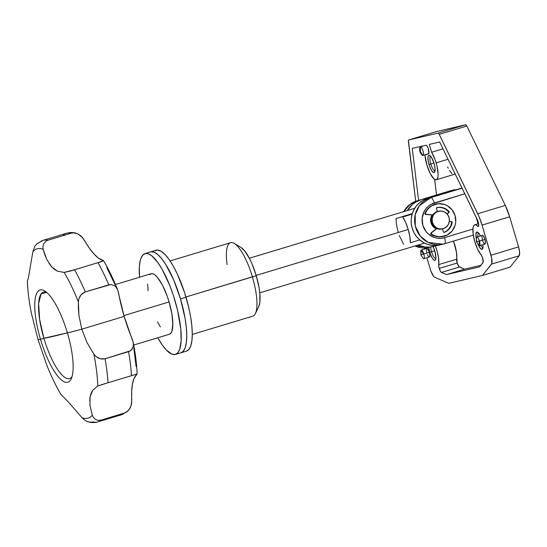 <?xml version="1.0" encoding="UTF-8"?>
<svg xmlns="http://www.w3.org/2000/svg" width="547" height="547" viewBox="0 0 547 547"><rect width="100%" height="100%" fill="white"/><g stroke="black" fill="none" stroke-linecap="round" stroke-linejoin="round"><path stroke-width="0.82" d="M478.659 233.056A7.528 2.161 -106.8 0 0 477.914 236.714A7.528 2.161 73.2 0 1 478.659 233.056M476.252 238.471A9.032 2.591 73.2 0 1 477.716 232.202A9.032 2.591 73.2 0 1 480.43 235.955L478.734 233.152L476.902 232.017L475.931 233.808L476.252 238.471M433.039 246.526A9.032 2.591 73.2 0 1 434.824 251.1L435.897 257.398L435.631 259.463L434.858 260.351L433.696 259.921L432.321 258.232L430.318 253.958L429.764 252.283L431.569 251.77A7.528 2.161 -106.8 0 0 435.843 258.485A7.528 2.161 73.2 0 1 431.569 251.77L434.735 250.813L431.569 251.77A7.528 2.161 73.2 0 1 430.694 247.073A7.528 2.161 -106.8 0 0 431.569 251.77L429.764 252.283A9.032 2.591 73.2 0 1 428.78 247.517M430.715 156.326A7.528 2.161 -106.8 0 0 430.79 164.018L428.992 164.531A9.032 2.591 73.2 0 1 429.771 155.471A9.032 2.591 73.2 0 1 434.044 163.355L435.043 168.264L434.851 171.717L433.539 172.551L431.542 170.479L429.539 166.213L428.198 161.174L427.98 157.071L428.513 155.567L429.498 155.334L431.494 157.406L434.044 163.355A9.032 2.591 73.2 0 1 434.749 171.963A9.032 2.591 73.2 0 1 428.992 164.531L430.79 164.018A7.528 2.161 73.2 0 1 430.715 156.326M433.956 163.061L430.79 164.018L433.956 163.061M482.01 235.805L482.392 235.36L483.309 235.928L484.936 239.395L479.418 241.063A4.513 1.292 -106.8 0 0 476.464 237.548L476.458 241.829L484.936 239.395A4.513 1.292 -106.8 0 0 482.372 235.367L476.847 237.036A4.513 1.292 73.2 0 1 479.418 241.063A4.513 1.292 73.2 0 1 479.459 245.678L484.984 244.017A4.513 1.292 -106.8 0 0 484.936 239.395L485.476 242.547L484.957 244.024L484.04 243.456L482.686 240.824M476.458 241.829L478.857 245.473L479.418 241.063L476.888 241.651A4.513 1.292 73.2 0 1 476.847 237.036M423.262 258.457A4.513 1.292 -106.8 0 0 423.822 254.047L420.869 254.813L423.262 258.457M426.284 249.822L426.578 248.488L427.385 248.564L429.347 252.379L423.822 254.047A4.513 1.292 73.2 0 1 423.863 258.669L429.388 257.001A4.513 1.292 -106.8 0 0 429.347 252.379L429.88 255.531L429.368 257.008M423.002 155.512A4.513 1.292 -106.8 0 0 422.988 150.883A4.513 1.292 -106.8 0 0 420.438 146.849A7.528 7.207 76.9 0 0 423.002 155.512L420.342 151.594L420.438 146.849A4.513 1.292 73.2 0 1 422.975 150.849A4.513 1.292 73.2 0 1 423.029 155.505A4.513 1.292 73.2 0 1 423.002 155.512L422.428 155.293C419.877 152.825 419.077 150.179 420.034 147.369L420.438 146.849L425.963 145.187L420.438 146.849A4.513 1.292 73.2 0 0 420.417 146.856L425.935 145.187A4.513 1.292 -106.8 0 0 425.915 145.201M423.05 155.498L428.527 153.844A4.513 1.292 -106.8 0 0 428.547 153.837A4.513 1.292 -106.8 0 0 428.492 149.181A4.513 1.292 -106.8 0 0 425.963 145.187L426.879 145.748L428.233 148.381L428.91 153.399L423.029 155.505M436.205 228.783A9.183 8.793 -103.1 0 1 432.123 214.998L430.626 219.292L430.981 222.855L432.622 226.027L436.205 228.783M435.296 245.876A16.554 4.745 73.2 0 1 438.728 264.611L456.677 259.196A16.554 4.745 -106.8 0 0 453.484 241.097L456.43 252.058L457.169 263.018A4.513 1.292 -106.8 0 0 459.412 267.011L441.47 272.433A4.513 1.292 73.2 0 1 439.22 268.433L457.169 263.018L458.858 266.56L464.512 269.165L480.909 265.336L464.512 269.165L446.571 274.587L441.47 272.433L440.308 271.08L438.94 267.339L438.489 257.473L437.183 251.504L435.166 245.555M436.15 162.862A16.554 4.745 73.2 0 1 436.301 179.792A16.554 4.745 73.2 0 1 426.886 165.023A16.554 4.745 73.2 0 1 424.964 154.917L426.886 165.023L430.277 173.659L434.086 179.019L436.219 179.813L437.032 179.3L438.003 176.537L438.12 174.397L436.978 165.973L435.186 159.895L431.658 152.264L429.333 144.401L439.672 141.981L477.9 221.002L478.611 223.75L478.393 226.39L477.469 226.13L478.666 225.774L477.469 226.13L475.931 224.974L474.632 224.844L473.647 225.754L473.046 227.641L473.121 233.815L474.83 241.76A16.554 4.745 73.2 0 1 474.68 224.824A16.554 4.745 73.2 0 1 477.469 226.13A4.513 1.292 73.2 0 0 478.228 226.492A4.513 1.292 73.2 0 0 477.374 219.737L439.672 141.981L429.333 144.401L431.658 152.264A16.554 4.745 73.2 0 1 436.15 162.862L448.048 159.266L436.15 162.862M436.301 179.792L454.249 174.37A16.554 4.745 -106.8 0 0 455.077 173.755L454.16 174.397M452.034 173.604L449.511 170.514M448.219 168.244L447.59 166.951M434.639 179.423L436.533 194.958L434.639 179.423M461.935 188.011L427.426 198.424L461.935 188.011M475.965 216.838L478.03 223.812L475.965 216.838M451.487 190.445L454.94 189.638L455.07 190.082L454.94 189.638L451.487 190.445L416.978 200.865A24.082 23.063 76.9 0 0 403.754 211.621L410.264 204.222L416.978 200.865L451.487 190.445A6.017 1.73 -106.8 0 0 451.46 190.459A6.017 1.73 -106.8 0 0 451.425 190.465M418.592 200.38L412.253 148.387L422.592 145.974L412.253 148.387L418.592 200.38M482.967 262.738L479.719 266.84L446.571 274.587L441.47 272.433L459.412 267.011L464.512 269.165L446.571 274.587L479.719 266.84L483.179 262.198L482.536 257.733L481.018 254.738A4.513 1.292 73.2 0 1 482.905 259.011A4.513 1.292 73.2 0 1 482.967 262.738M436.328 131.622L465.682 124.764A3.009 0.862 -106.8 0 1 466.83 126.029L465.682 124.764L438.072 133.099A3.009 0.862 73.2 0 1 439.227 134.364L466.83 126.029L505.319 205.405A24.082 6.906 -106.8 0 1 509.667 216.783L505.319 205.405L477.716 213.74L505.319 205.405L466.83 126.029L439.227 134.364L477.716 213.74A24.082 6.906 73.2 0 1 482.057 225.118L509.667 216.783L518.583 246.882A9.032 2.591 -106.8 0 1 519.103 255.805L519.629 252.44L518.583 246.882L490.974 255.217L518.583 246.882L509.667 216.783L482.057 225.118L490.974 255.217A9.032 2.591 73.2 0 1 491.493 264.139L519.103 255.805L510.16 267.1L519.103 255.805L491.493 264.139L482.557 275.435L510.16 267.1L482.557 275.435L448.861 283.305L434.824 277.377A9.032 2.591 73.2 0 1 430.332 269.384L426.886 257.753L430.797 270.833L433.709 276.467L434.824 277.377L448.861 283.305L482.557 275.435L491.774 263.613L491.685 258.129L482.057 225.118L478.912 216.366L438.92 133.803L438.072 133.099L408.718 139.957L408.418 140.435L415.699 201.289L408.418 141.564A3.009 0.862 73.2 0 1 408.705 139.957L438.072 133.099L465.682 124.764L436.328 131.622L408.718 139.957L436.328 131.622A3.009 0.862 -106.8 0 0 436.308 131.622A3.009 0.862 -106.8 0 0 436.294 131.629L408.705 139.957A3.009 0.862 73.2 0 1 408.718 139.957M423.993 247.996L424.322 249.097L423.993 247.996M432.971 246.396L434.824 251.1A9.032 2.591 73.2 0 1 435.528 259.716A9.032 2.591 73.2 0 1 429.764 252.283L428.766 247.374M482.7 248.687L482.693 248.7A9.032 2.591 73.2 0 0 482.953 244.625L483.001 247.545L482.03 249.329L480.191 248.201L478.112 244.536M482.413 239.989L481.907 236.256M429.094 256.981L428.445 256.44M428.096 255.948L427.405 254.608M426.817 252.974L426.318 250.519M474.83 241.76L477.702 249.343L481.018 254.738A16.554 4.745 73.2 0 1 474.83 241.76M442.995 148.839L431.658 152.264L442.995 148.839M457.169 263.018L439.22 268.433A4.513 1.292 73.2 0 1 438.728 264.611L456.677 259.196A4.513 1.292 -106.8 0 0 457.169 263.018M444.615 243.771L473.305 235.107L444.554 243.791A24.082 23.063 -103.1 0 1 443.193 244.153L428.383 242.499L420.335 236.201L415.269 225.993L415.214 214.752L419.323 205.788L430.879 197.617L462.078 188.202L430.879 197.617A6.017 1.73 73.2 0 1 434.27 202.999A18.058 17.299 -103.1 0 0 422.838 225.316A18.058 17.299 -103.1 0 0 444.533 237.624A6.017 1.73 73.2 0 1 444.588 243.784A6.017 1.73 -106.8 0 0 444.533 237.624L472.895 229.063L444.533 237.624L441.203 238.266L437.798 238.225L434.462 237.487L428.479 234.089L426.065 231.559L422.838 225.316L422.134 218.308L424.062 211.607L425.935 208.694L428.322 206.233L431.139 204.304L464.786 193.782L434.27 202.999A6.017 1.73 -106.8 0 0 430.879 197.617L427.426 198.424A24.082 23.063 76.9 0 0 411.98 227.47A24.082 23.063 76.9 0 0 439.74 244.96L443.193 244.153A24.082 23.063 -103.1 0 1 415.433 226.663A24.082 23.063 -103.1 0 1 430.879 197.617L423.248 200.168L419.494 202.739L416.308 206.021L413.812 209.904L412.103 214.233L411.241 218.841L411.269 223.545L412.178 228.181L413.935 232.557L416.479 236.509L419.699 239.88L423.481 242.553L427.679 244.413L432.13 245.391L436.663 245.453L434.113 246.232A24.082 23.063 -103.1 0 1 432.752 246.594A24.082 23.063 -103.1 0 1 418.106 245.015L425.142 247.025L429.668 247.087L439.829 244.94M442.01 229.111L443.603 228.448M437.313 211.374L437.292 211.374A9.183 8.793 -103.1 0 1 437.313 211.374A9.183 8.793 -103.1 0 1 438.906 211.156L436.793 211.511M443.015 228.742A9.183 8.793 -103.1 0 1 442.502 228.947M407.371 210.527A24.082 23.063 -103.1 0 1 420.431 200.058L416.26 201.802L412.506 204.366L407.371 210.527M414.961 245.965A24.082 23.063 76.9 0 0 429.299 247.401L414.961 245.965M429.347 252.379A4.513 1.292 -106.8 0 0 426.776 248.352L421.258 250.02A4.513 1.292 73.2 0 1 423.822 254.047L429.347 252.379M420.869 254.813L420.869 250.533L423.822 254.047L421.299 254.642A4.513 1.292 73.2 0 1 421.258 250.02M435.063 170.732A7.528 2.161 73.2 0 1 430.79 164.018A7.528 2.161 -106.8 0 0 435.063 170.732M483.008 247.463A7.528 2.161 73.2 0 1 480.635 245.329A7.528 2.161 -106.8 0 0 483.008 247.463M451.46 190.459L416.951 200.872A6.017 1.73 73.2 0 1 416.978 200.865M430.66 247.039L432.752 246.594M482.693 248.7A9.032 2.591 73.2 0 1 478.297 244.953M438.694 211.204L437.853 211.402A9.032 8.649 76.9 0 0 437.34 211.539L438.188 211.34A9.032 8.649 -103.1 0 1 438.694 211.204A9.032 8.649 -103.1 0 1 449.108 217.761A9.032 8.649 -103.1 0 1 443.316 228.653L439.952 228.954L436.704 227.887L434.079 225.617L432.465 222.499L432.116 218.991L433.08 215.641L435.214 212.954L438.188 211.34L441.552 211.039L444.793 212.106L447.419 214.376L449.032 217.494L449.381 221.002L448.417 224.352L446.29 227.039L443.316 228.653A9.032 8.649 -103.1 0 1 442.803 228.79A9.032 8.649 -103.1 0 1 432.397 222.232A9.032 8.649 -103.1 0 1 438.188 211.34L437.34 211.539A9.032 8.649 76.9 0 0 431.549 222.431A9.032 8.649 76.9 0 0 441.962 228.988L442.803 228.79M437.887 211.395L434.366 213.152L432.239 215.839L431.275 219.19L431.624 222.697L433.238 225.815L435.863 228.085L439.104 229.152L442.468 228.851M436.93 228.899L432.732 225.938L431.118 222.814L431.091 217.583L432.67 214.506M436.342 228.68A9.032 8.649 -103.1 0 1 432.294 215.019M436.144 204.072L435.638 204.188A16.554 15.856 76.9 0 0 434.701 204.441L435.207 204.325A16.554 15.856 -103.1 0 1 436.144 204.072A16.554 15.856 -103.1 0 1 455.227 216.099A16.554 15.856 -103.1 0 1 444.608 236.065A16.554 15.856 -103.1 0 1 443.672 236.318A16.554 15.856 -103.1 0 1 431.733 234.198A0.903 0.868 -103.1 0 1 431.645 232.714L436.615 228.461L431.139 232.831A0.903 0.868 76.9 0 0 431.227 234.314L431.733 234.198L431.227 234.314A16.554 15.856 76.9 0 0 443.166 236.434L443.672 236.318M435.699 204.175L431.638 205.747L428.916 207.689L426.653 210.192L424.957 213.139L425.457 213.022A16.554 15.856 -103.1 0 1 435.207 204.325L434.701 204.441A16.554 15.856 76.9 0 0 424.957 213.139A0.903 0.868 76.9 0 0 425.682 214.431L426.188 214.308A0.903 0.868 -103.1 0 1 425.457 213.022L424.875 213.562L425.682 214.431L432.8 214.896L426.188 214.308L425.504 213.856L425.457 213.022L427.159 210.075L429.422 207.573L432.144 205.631L438.256 203.73L444.431 204.448L447.316 205.727L452.137 209.884L455.09 215.607L455.733 222.034L455.145 225.2L452.253 230.841L447.48 234.868L441.34 236.673L438.003 236.557L434.756 235.716L431.733 234.198L431.309 233.473L431.645 232.714L430.879 233.166L431.227 234.314L434.25 235.832L437.497 236.673L443.234 236.42M448.526 211.833L448.492 212.551L447.015 213.891L448.998 212.434L448.848 211.402A0.903 0.868 -103.1 0 1 448.772 212.715L448.267 212.838A0.903 0.868 76.9 0 0 448.342 211.518L448.848 211.402L446.359 209.282L443.446 207.887L440.301 207.292L437.135 207.552A0.903 0.868 -103.1 0 0 437.067 207.566L436.465 208.332L437.34 211.539L436.499 208.68A0.903 0.868 -103.1 0 1 437.135 207.552L437.108 207.559A12.943 12.396 -103.1 0 1 448.848 211.402L448.342 211.518A12.943 12.396 76.9 0 0 436.991 207.593M448.772 212.715L447.172 214.068L448.772 212.715M443.843 232.454L444.349 232.331A0.903 0.868 -103.1 0 0 444.465 232.297L447.255 230.759L449.559 228.523L451.234 225.74L452.157 222.588A12.943 12.396 -103.1 0 1 444.465 232.297L444.116 232.352A12.943 12.396 76.9 0 0 451.651 222.711L452.157 222.588L451.726 221.644L449.326 221.467L451.384 221.528A0.903 0.868 -103.1 0 1 452.157 222.588L451.651 222.711A0.903 0.868 76.9 0 0 450.878 221.644L451.637 222.342M444.349 232.331A0.903 0.868 -103.1 0 1 443.316 231.702L442.475 228.865L443.316 231.702L444.116 232.352M436.848 228.564L431.645 232.714L436.848 228.564M432.698 215.053L425.682 214.431L432.698 215.053M436.629 207.669L439.795 207.416L442.94 208.004L445.853 209.405L448.342 211.518M451.651 222.711L450.728 225.856L449.053 228.639L446.749 230.875L443.959 232.413M408.219 229.48L256.174 275.394L408.219 229.48A18.058 5.183 -106.8 0 0 402.708 216.974L412.13 214.123L402.708 216.974L405.683 222.52L408.219 229.48A18.058 5.183 -106.8 0 1 410.353 242.779L409.867 236.653L408.219 229.48M419.768 239.942L410.353 242.779L419.768 239.942M412.288 213.617L395.973 218.547L396.452 224.673L398.107 231.846M399.289 235.429L403.618 244.359M192.277 334.429L252.762 316.166A38.379 11.008 -106.8 0 0 252.413 276.919A38.379 11.008 73.2 0 1 255.408 313.527L258.779 306.511A32.362 9.278 -106.8 0 0 256.249 275.64L185.946 296.987L252.413 276.919A38.379 11.008 -106.8 0 0 230.574 242.683L170.09 260.946M175.464 354.442L186.5 351.106A52.676 15.111 -106.8 0 0 186.014 297.233L180.496 298.901A52.676 15.111 73.2 0 1 180.982 352.774A52.676 15.111 -106.8 0 0 180.36 298.443A52.676 15.111 -106.8 0 0 150.794 251.846L150.521 251.921A52.676 15.111 73.2 0 1 180.496 298.901L186.014 297.233A52.676 15.111 -106.8 0 0 156.052 250.252L145.276 253.514A52.676 15.111 73.2 0 1 174.835 300.105A52.676 15.111 73.2 0 1 175.464 354.442A52.676 15.111 73.2 0 1 175.19 354.511L172.031 354.217L166.479 350.176L162.445 345.232L157.796 337.766A52.676 15.111 73.2 0 0 175.19 354.511L177.782 352.87L179.696 349.348L181.146 340.863L180.804 329.205L177.611 310.491L173.44 295.633L170.001 286.06L162.138 269.315L158.021 262.792L152.052 256.037L148.442 253.808L145.276 253.514L150.794 251.846A52.676 15.111 -106.8 0 0 150.528 251.914L145.01 253.582A52.676 15.111 73.2 0 1 145.276 253.514L142.685 255.155L140.77 258.676L140.094 261.097L139.321 267.162L139.526 277.247A52.676 15.111 73.2 0 1 145.01 253.582M154.945 250.758L157.837 250.082L161.242 251.353L165.03 254.519L169.064 259.456L173.18 265.979L177.228 273.835L184.483 292.303L188.653 307.154L190.623 316.822L191.847 325.875L192.277 333.95L191.901 340.754L190.739 346.019L188.824 349.533L186.233 351.181M240.871 247.367L244.584 250.786L249.617 258.765L252.044 263.934L256.249 275.64L259.073 287.674L259.825 293.233L259.866 302.375L258.752 306.566M180.715 352.842L183.3 351.201L185.214 347.687L186.383 342.422L186.759 335.619L186.322 327.537L185.098 318.491L180.496 298.901L173.652 279.838L165.604 264.201L161.509 258.444L157.577 254.369L153.96 252.146L150.794 251.846L153.96 252.146L157.577 254.369L161.509 258.444L165.604 264.201L173.652 279.838L180.496 298.901L185.098 318.491L186.322 327.537L186.759 335.619L186.383 342.422L185.214 347.687L183.3 351.201L180.715 352.842M227.108 264.639A38.379 11.008 73.2 0 1 234.239 243.415A38.379 11.008 73.2 0 1 252.413 276.919L256.249 275.64A32.362 9.278 -106.8 0 0 240.926 247.394L234.239 243.415M133.714 345.034L169.372 334.272A31.603 9.067 -106.8 0 0 169.078 301.944L123.923 315.578L169.078 301.944A31.603 9.067 -106.8 0 0 151.102 273.753L115.444 284.522M63.459 235.005A94.816 27.2 73.2 0 1 66.577 233.248A94.816 27.2 73.2 0 1 71.24 233.193L73.332 232.858L77.565 233.733L82.426 237.412L89.284 248.023L93.968 253.979L98.426 258.081L103.472 260.563L98.029 262.663A94.816 27.2 73.2 0 1 108.757 284.837L110.761 284.515L114.33 285.527L115.718 286.703L117.66 289.883L124.162 316.398A66.221 18.995 -106.8 0 0 132.005 338.552L133.208 342.381L133.338 346.183L131.848 349.547L130.405 350.818L105.072 358.764L100.231 358.777L95.978 356.48L93.865 354.135L86.884 342.347L81.79 329.191L124.162 316.398L133.208 342.381L133.338 346.183L132.825 347.96L130.405 350.818L128.552 351.666A94.816 27.2 73.2 0 1 131.506 375.666A94.816 27.2 -106.8 0 0 128.552 351.666L105.072 358.764A94.816 27.2 73.2 0 1 108.019 382.756L137.085 373.97L134.07 378.421L132.463 383.932L131.683 391.167L131.608 403.454L130.528 407.255L127.793 411.125L121.386 414.79A94.816 27.2 -106.8 0 0 124.504 413.026A94.816 27.2 73.2 0 1 121.386 414.79L97.906 421.881A94.816 27.2 73.2 0 1 93.243 421.935L90.016 422.222L86.85 421.361L88.47 421.942C91.554 422.797 94.699 422.783 97.906 421.881A94.816 27.2 -106.8 0 0 101.024 420.117A94.816 27.2 73.2 0 1 97.906 421.881M136.757 374.004L136.053 374.21L137.085 373.97L136.456 374.804A66.221 18.995 -106.8 0 0 131.759 399.884L131.212 405.348L129.516 409.115L126.439 412.144L124.504 413.026L101.024 420.117L98.002 420.363L95.383 419.378L93.475 417.532L92.306 415.207A88.443 25.367 73.2 0 1 81.982 417.621L68.184 401.833L61.025 394.572A88.443 25.367 73.2 0 1 46.782 365.129L37.989 339.427L31.295 312.863A88.443 25.367 73.2 0 1 27.384 281.008A88.443 25.367 -106.8 0 0 31.295 312.863L37.989 339.427A301.014 5.279 -16.5 0 0 40.478 339.249L43.904 338.272L39.616 319.352L38.625 303.537L41.121 293.924L46.625 292.372A45.155 12.95 -106.8 0 0 43.904 338.272L67.397 332.829A237.801 4.171 163.5 0 1 52.574 336.521A237.801 4.171 163.5 0 1 43.904 338.272A45.155 12.95 -106.8 0 0 72.054 376.582A45.155 12.95 -106.8 0 1 43.904 338.272L40.478 339.249A48.163 13.812 73.2 0 1 44.984 291.141A48.163 13.812 73.2 0 1 67.431 332.952A48.163 13.812 73.2 0 1 67.63 382.271A48.163 13.812 73.2 0 1 40.478 339.249A301.014 5.279 163.5 0 1 37.989 339.427L46.782 365.129A88.443 25.367 -106.8 0 0 61.025 394.572L68.184 401.833L81.982 417.621A88.443 25.367 -106.8 0 0 92.306 415.207L89.947 405.252L90.084 396.739L91.103 393.218L92.751 390.216L97.783 385.991A88.443 25.367 -106.8 0 0 93.865 354.135L86.884 342.347L81.79 329.191A301.014 5.279 163.5 0 1 67.431 332.952A301.014 5.279 -16.5 0 0 81.79 329.191L78.918 315.475L78.358 308.611L78.385 301.862L78.884 298.792L80.204 295.879L82.406 293.445L85.277 291.927L108.757 284.837A94.816 27.2 -106.8 0 0 98.029 262.663L74.549 269.753A94.816 27.2 73.2 0 1 85.277 291.927A94.816 27.2 -106.8 0 0 74.549 269.753L64.143 272.42A88.443 25.367 73.2 0 1 78.385 301.862A88.443 25.367 -106.8 0 0 64.143 272.42L57.517 271.203L54.447 269.384L51.603 266.786L49.032 263.442M89.694 400.766L90.084 396.739L92.751 390.216M75.5 233.063L76.006 233.186C72.929 232.325 69.784 232.345 66.577 233.248A94.816 27.2 -106.8 0 1 71.24 233.193L73.332 232.858L77.565 233.733L81.052 236.01L84.518 240.406A66.221 18.995 -106.8 0 0 102.508 260.187L103.547 260.755L100.901 261.801M117.66 289.883L118.713 293.691A66.221 18.995 -106.8 0 0 124.162 316.398L81.79 329.191L78.918 315.475L78.385 301.862L78.884 298.792L81.202 294.566L85.277 291.927L110.761 284.515L114.33 285.527L115.718 286.703L117.68 289.937C113.27 278.915 108.552 269.151 103.54 260.639M137.126 374.025C136.771 364.411 135.465 353.854 133.201 342.36L133.208 342.381M47.753 240.283L71.24 233.193L47.753 240.283A94.816 27.2 -106.8 0 0 43.09 240.338A94.816 27.2 73.2 0 1 47.753 240.283L46.317 240.892L47.753 240.283M37.121 243.627L34.933 246.061L37.121 243.627L39.972 242.095A94.816 27.2 73.2 0 1 43.09 240.338L66.577 233.248M27.384 281.008L28.396 277.992L27.384 281.008M60.943 394.49C55.924 385.977 51.213 376.206 46.803 365.184L46.823 365.246M81.982 417.621L84.129 419.706L86.85 421.361L84.129 419.706L81.982 417.621M34.933 246.061L32.854 251.784A88.443 25.367 73.2 0 1 43.186 249.37L42.885 246.731L43.452 244.078L46.317 240.892L43.452 244.078L42.885 246.731L43.186 249.37A88.443 25.367 -106.8 0 0 32.854 251.784L28.396 277.992L32.854 251.784L34.933 246.061M93.865 354.135A88.443 25.367 73.2 0 1 97.783 385.991L108.019 382.756A94.816 27.2 -106.8 0 0 105.072 358.764L101.851 359.071L98.679 358.223L95.978 356.48L93.865 354.135M44.786 254.656L43.186 249.37L46.741 259.367L44.786 254.656M40.478 339.249A48.163 13.812 73.2 0 1 40.28 289.931A48.163 13.812 73.2 0 1 67.431 332.952A48.163 13.812 73.2 0 1 71.37 378.517A48.163 13.812 73.2 0 1 40.478 339.249M106.727 267.449L114.891 284.331M133.858 348.371L136.1 366.634M108.019 382.756L131.506 375.666M97.783 385.991L104.867 383.673M101.352 384.685L101.906 384.52M128.142 410.79L124.504 413.026L101.024 420.117L98.002 420.363L95.383 419.378L93.475 417.532L92.306 415.207L89.947 405.252M57.517 271.203L51.603 266.786L46.741 259.367M101.469 261.63L69.886 271.162L64.143 272.42M169.208 334.313L170.76 333.328L171.908 331.215L172.831 323.974L171.84 313.698L169.078 301.944L167.156 296.077L162.603 285.459L157.686 277.671L155.327 275.23L153.16 273.89L151.259 273.712L149.707 274.697M147.635 284.05L148.093 290.696M157.488 321.821L160.326 326.901M474.68 224.824L478.598 223.641M416.951 200.872L409.238 204.961L403.563 211.675M414.824 246.006L429.299 247.401M424.486 243.094L259.784 292.823M414.708 208.311L249.343 258.239M31.275 312.761C29.018 301.267 27.706 290.717 27.35 281.096M43.09 240.338L36.683 243.996"/></g></svg>
